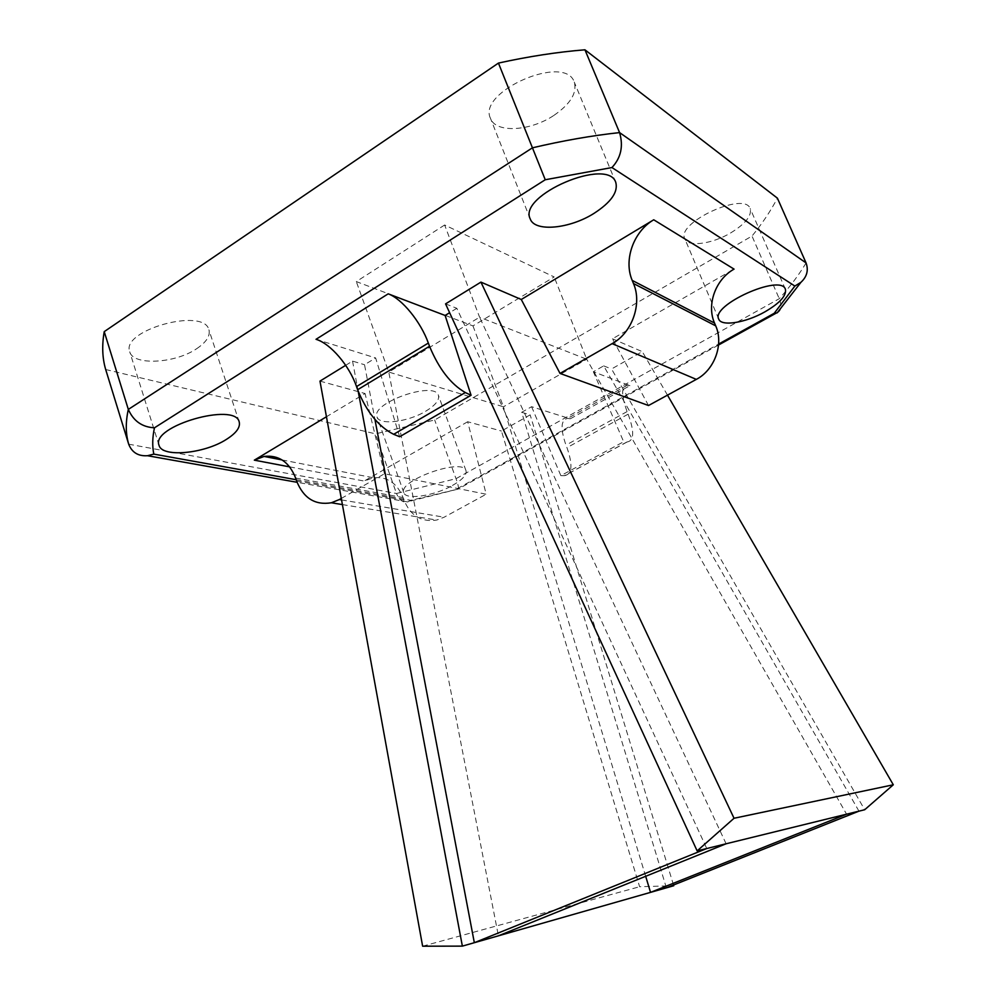 <?xml version="1.0" encoding="UTF-8"?>
<svg xmlns="http://www.w3.org/2000/svg" width="996" height="996" viewBox="0 0 996 996"><rect width="100%" height="100%" fill="white"/><g stroke="black" fill="none" stroke-linecap="round" stroke-linejoin="round"><path stroke-width="0.75" stroke-dasharray="4.98 3.74" d="M645.669 876.293L503.453 406.791L586.706 359.232L846.575 814.193M858.963 811.155L603.676 365.881L593.33 371.745L629.933 385.651L570.285 418.793L531.59 406.704L521.692 412.307L666.386 887.847M531.59 406.704L560.848 475.64L623.67 441.738L593.33 371.745M726.109 843.774L479.574 317.214L388.776 372.068L498.398 935.829M445.561 303.88L456.828 308.299L706.774 848.53M456.828 308.299L449.619 312.707M399.657 436.734L375.641 357.95L364.536 364.735L374.932 419.44M319.977 381.119L365.059 393.52L326.451 416.751M345.674 365.32L352.534 361.1L364.536 364.735M316.018 339.312L375.641 357.95M648.508 405.521L612.465 338.789L734.064 269.119M612.465 338.789L642.283 351.638L611.544 368.968L864.69 809.748M603.676 365.881L611.544 368.968M521.692 412.307L530.146 414.871L501.461 431.044L639.619 886.726L673.732 885.743M341.292 498.436L384.481 473.76L486.185 494.228L467.684 421.744L501.461 431.044M467.684 421.744L364.163 481.056L373.338 477.756C387.108 476.374 397.031 482.973 403.081 497.552L404.015 500.166C410.526 515.754 421.433 522.39 436.696 520.061L444.141 517.21L486.185 494.228M452.47 485.45C462.405 479.748 466.912 474.831 465.991 470.672C463.165 457.338 397.578 480.558 403.841 492.734C405.733 500.291 434.43 495.834 452.47 485.45M629.933 385.651L627.455 385.116C621.155 386.137 621.031 394.964 627.094 411.597L628.127 414.187C634.489 431.505 634.166 440.767 627.144 441.963L623.67 441.738M626.994 441.95L564.408 475.677L560.848 475.64M570.285 418.793L567.658 418.382C560.823 419.752 560.262 428.654 565.977 445.1L566.961 447.652C572.974 464.783 572.177 474.133 564.558 475.69L564.408 475.677M730.778 232.865C745.419 223.814 751.893 215.734 750.2 208.6C744.61 190.971 675.711 222.93 684.812 238.741C687.838 247.332 712.128 244.07 730.778 232.865M425.566 411.311C435.277 405.422 439.572 400.143 438.439 395.449C434.966 380.385 370.188 403.081 377.061 417.013C379.302 425.591 407.937 422.03 425.566 411.311M554.05 115.299C570.521 103.895 577.257 92.827 574.269 82.108C565.193 53.224 476.847 91.732 490.505 118.412C495.61 133.402 530.445 131.31 554.05 115.299M196.747 348.65C206.384 342.151 210.43 335.876 208.899 329.813C204.23 307.154 120.616 330.087 129.741 351.812C133.091 365.93 175.308 363.503 196.747 348.65M105.688 369.516L375.467 433.845L434.679 420.001L752.005 236.052C762.289 223.49 770.755 210.853 777.403 198.154M444.639 224.996L356.319 281.582L472.963 325.904L554.187 276.95L444.639 224.996L479.574 317.214L586.706 359.232L554.187 276.95M777.179 312.831C781.387 310.814 782.072 306.108 779.245 298.7L752.005 236.052M806.075 262.944C798.929 274.871 789.99 286.786 779.245 298.7L456.019 478.678L396.483 493.481L375.467 433.845M128.683 444.179L396.483 493.481C399.209 500.079 402.969 502.905 407.762 501.934L410.838 500.328L457.836 489.148C459.218 489.596 458.596 486.098 456.019 478.678L434.679 420.001M472.963 325.904L503.453 406.791L388.776 372.068L356.319 281.582M384.481 473.76L365.059 393.52M673.508 885.008L530.146 414.871M352.534 361.1L358.187 391.254M422.628 946.2L639.619 886.726M667.494 395.151L642.283 351.638M289.712 466.887L364.163 481.056M296.186 479.711L410.838 500.328M457.301 488.663L718.614 344.068M296.609 480.968L404.015 500.166M295.638 478.08L403.081 497.552M341.553 499.93L444.141 517.21M627.094 411.597L565.977 445.1M628.127 414.187L566.961 447.652M239.214 421.98L208.899 329.813M159.024 445.274L129.741 351.812M615.789 182.442L574.269 82.108M530.221 218.908L490.505 118.412M465.991 470.672L438.439 395.449M403.841 492.734L377.061 417.013M785.383 289.201L750.2 208.6M718.763 319.156L684.812 238.741M718.539 345.014L457.886 489.185M457.836 489.148L409.232 501.386M407.762 501.947L297.069 482.288M342.4 504.586L436.696 520.061M282.067 459.94L373.338 477.756M627.455 385.116L567.658 418.382M627.144 441.963L564.558 475.69"/><path stroke-width="1.49" d="M697.138 850.895L445.561 303.88L480.931 282.117L734.04 818.264L697.138 850.895L706.774 848.53L474.333 942.702L498.398 935.829L726.109 843.774L846.575 814.193L650.537 892.379L645.669 876.293M498.398 935.829L666.386 887.847L858.963 811.155L864.69 809.748L893.3 784.786L667.494 395.151M449.619 312.707L445.125 315.458L471.071 395.263L399.657 436.734L393.669 434.306C378.555 426.662 366.553 411.809 357.639 389.722L356.518 386.573C349.459 365.818 330.597 343.558 316.018 339.312L388.203 293.832L445.125 315.458M358.187 391.254L462.368 946.125L474.333 942.702L374.932 419.44M462.368 946.125L422.628 946.2L319.977 381.119L345.674 365.32M480.931 282.117L521.282 299.497L653.737 219.792L734.064 269.119C715.551 279.291 706.388 304.764 714.53 323.053L715.713 325.854C723.943 344.205 714.555 369.952 696.316 379.389L648.508 405.521L560.026 373.425L612.129 343.645L696.316 379.389M326.451 416.751L254.329 460.152L289.712 466.887M226.316 439.448C236.214 433.185 240.509 427.359 239.214 421.98C235.417 401.799 150.67 426.151 159.024 445.274C161.862 457.824 204.267 453.753 226.316 439.448M764.841 311.885C779.88 303.108 786.728 295.538 785.383 289.201C780.702 273.551 710.459 305.324 718.763 319.156C721.365 326.75 745.718 322.766 764.841 311.885M594.002 213.381C611.021 202.35 618.279 192.041 615.789 182.442C608.046 156.633 517.708 195.328 530.221 218.908C534.665 232.267 569.637 228.881 594.002 213.381M388.203 293.832C402.123 298.825 420.822 321.982 428.342 343.06L429.525 346.259C438.85 368.757 450.79 384.182 465.319 392.549L471.071 395.263M718.614 344.068L774.253 313.267L794.87 286.064L800.871 282.366C806.959 276.739 808.69 270.265 806.075 262.944L777.403 198.154L584.938 49.8C557.486 52.016 528.652 56.436 498.448 63.084L104.231 331.631C101.816 345.438 102.302 358.062 105.688 369.516L128.683 444.179C131.982 452.52 138.282 456.367 147.57 455.707L153.807 454.114L296.186 479.711M794.87 286.064L611.942 167.552C620.994 157.804 623.546 146.151 619.574 132.593L584.938 49.8M611.942 167.552L545.248 179.753L498.448 63.084M128.683 444.179C125.621 433.795 125.496 422.204 128.322 409.406L104.231 331.631M774.253 313.267L777.179 312.831M806.075 262.944L619.574 132.593C591.998 135.568 562.939 140.648 532.412 147.831L128.322 409.406C133.464 421.059 142.179 427.184 154.48 427.794C152.4 437.294 152.176 446.071 153.807 454.114M653.737 219.792C633.493 231.495 623.409 260.093 632.211 280.411L633.481 283.524C642.383 303.905 632.024 332.863 612.129 343.645M560.026 373.425L521.282 299.497M254.329 460.152L264.089 456.429C278.743 454.774 289.263 461.995 295.638 478.08L296.609 480.968C303.456 498.174 315.047 505.445 331.369 502.768L339.337 499.556L341.553 499.93M341.292 498.436L339.337 499.556M666.386 887.847L673.732 885.743L673.508 885.008M846.575 814.193L858.963 811.155M734.04 818.264L893.3 784.786M706.774 848.53L726.109 843.774M545.248 179.753L154.48 427.794M465.319 392.549L393.669 434.306M632.211 280.411L714.53 323.053M633.481 283.524L715.713 325.854M429.525 346.259L357.639 389.722M428.342 343.06L356.518 386.573M776.17 313.13L718.539 345.014M777.191 312.844L800.884 282.378M297.069 482.288L147.57 455.732M331.369 502.768L342.4 504.586M264.089 456.429L282.067 459.94"/></g></svg>
